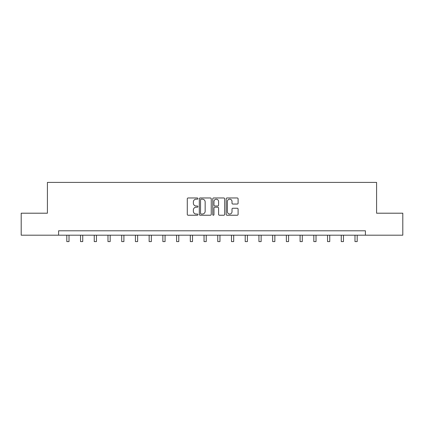 <?xml version="1.0" encoding="UTF-8"?>
<svg xmlns="http://www.w3.org/2000/svg" width="424" height="424" viewBox="0 0 424 424"><rect width="100%" height="100%" fill="white"/><g stroke="black" fill="none" stroke-linecap="round" stroke-linejoin="round"><path stroke-width="0.64" d="M197.923 198.575A0.604 0.604 0 0 0 197.319 197.971L188.145 197.971A0.864 0.864 0 0 0 187.286 198.835L187.286 214.374A0.864 0.864 0 0 0 188.145 215.238L197.319 215.238A0.604 0.604 0 0 0 197.923 214.634A0.604 0.604 0 0 0 197.319 214.03L196.132 214.03A2.761 2.761 0 0 1 193.371 211.263L193.371 209.97A2.761 2.761 0 0 1 196.132 207.209L197.319 207.209A0.604 0.604 0 0 0 197.923 206.605A0.604 0.604 0 0 0 197.319 206L196.132 206A2.761 2.761 0 0 1 193.371 203.234L193.371 201.941A2.761 2.761 0 0 1 196.132 199.179L197.319 199.179A0.604 0.604 0 0 0 197.923 198.575M237.233 204.055A0.864 0.864 0 0 0 238.097 203.191L238.097 198.835A0.864 0.864 0 0 0 237.233 197.971L227.047 197.971A0.864 0.864 0 0 0 226.183 198.835L226.183 214.374A0.864 0.864 0 0 0 227.047 215.238L237.233 215.238A0.864 0.864 0 0 0 238.097 214.374L238.097 209.106A0.864 0.864 0 0 0 237.233 208.242L232.871 208.242A0.864 0.864 0 0 0 232.013 209.106L232.013 211.719A2.311 2.311 0 0 1 229.702 214.03A2.311 2.311 0 0 1 227.391 211.719L227.391 201.485A2.311 2.311 0 0 1 229.702 199.179A2.311 2.311 0 0 1 232.013 201.485L232.013 203.191A0.864 0.864 0 0 0 232.871 204.055L237.233 204.055M58.586 235.193L21.2 235.193L21.2 213.203L47.414 213.203L47.414 182.41L376.586 182.41L376.586 213.203L402.8 213.203L402.8 235.193L365.414 235.193L365.414 230.794L58.586 230.794L58.586 235.193L365.414 235.193M211.242 198.835A0.864 0.864 0 0 0 210.383 197.971L200.192 197.971A0.864 0.864 0 0 0 199.328 198.835L199.328 214.374A0.864 0.864 0 0 0 200.192 215.238L210.383 215.238A0.864 0.864 0 0 0 211.242 214.374L211.242 198.835M213.617 197.971L223.808 197.971A0.864 0.864 0 0 1 224.672 198.835L224.672 214.374A0.864 0.864 0 0 1 223.808 215.238L219.447 215.238A0.864 0.864 0 0 1 218.583 214.374L218.583 208.073A0.864 0.864 0 0 0 217.719 207.209L214.83 207.209A0.864 0.864 0 0 0 213.966 208.073L213.966 214.634A0.604 0.604 0 0 1 213.362 215.238A0.604 0.604 0 0 1 212.758 214.634L212.758 198.835A0.864 0.864 0 0 1 213.617 197.971M201.14 199.179A0.604 0.604 0 0 0 200.536 199.784L200.536 213.426A0.604 0.604 0 0 0 201.14 214.03L202.396 214.03A2.761 2.761 0 0 0 205.158 211.263L205.158 201.941A2.761 2.761 0 0 0 202.396 199.179L201.14 199.179M218.583 201.532A2.311 2.311 0 0 0 216.272 199.222A2.311 2.311 0 0 0 213.966 201.532L213.966 205.137A0.864 0.864 0 0 0 214.83 206L217.719 206A0.864 0.864 0 0 0 218.583 205.137L218.583 201.532M66.812 235.193L66.812 241.59L69.011 241.59L69.011 235.193M80.534 235.193L80.534 241.59L82.733 241.59L82.733 235.193M94.255 235.193L94.255 241.59L96.455 241.59L96.455 235.193M107.977 235.193L107.977 241.59L110.176 241.59L110.176 235.193M121.704 235.193L121.704 241.59L123.903 241.59L123.903 235.193M135.426 235.193L135.426 241.59L137.625 241.59L137.625 235.193M149.147 235.193L149.147 241.59L151.347 241.59L151.347 235.193M162.869 235.193L162.869 241.59L165.069 241.59L165.069 235.193M176.596 235.193L176.596 241.59L178.79 241.59L178.79 235.193M190.318 235.193L190.318 241.59L192.517 241.59L192.517 235.193M204.039 235.193L204.039 241.59L206.239 241.59L206.239 235.193M217.761 235.193L217.761 241.59L219.961 241.59L219.961 235.193M231.483 235.193L231.483 241.59L233.682 241.59L233.682 235.193M245.21 235.193L245.21 241.59L247.404 241.59L247.404 235.193M258.932 235.193L258.932 241.59L261.131 241.59L261.131 235.193M272.653 235.193L272.653 241.59L274.853 241.59L274.853 235.193M286.375 235.193L286.375 241.59L288.574 241.59L288.574 235.193M300.097 235.193L300.097 241.59L302.296 241.59L302.296 235.193M313.824 235.193L313.824 241.59L316.023 241.59L316.023 235.193M327.545 235.193L327.545 241.59L329.745 241.59L329.745 235.193M341.267 235.193L341.267 241.59L343.466 241.59L343.466 235.193M354.989 235.193L354.989 241.59L357.188 241.59L357.188 235.193"/></g></svg>
